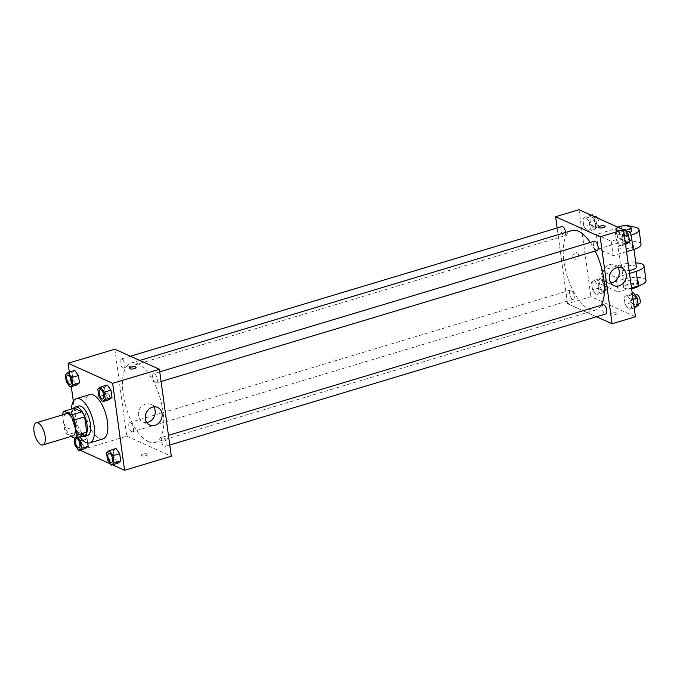 <?xml version="1.0" encoding="UTF-8"?>
<svg xmlns="http://www.w3.org/2000/svg" width="680" height="680" viewBox="0 0 680 680"><rect width="100%" height="100%" fill="white"/><g stroke="black" fill="none" stroke-linecap="round" stroke-linejoin="round"><path stroke-width="0.51" stroke-dasharray="3.4 2.55" d="M72.956 435.871A11.56 4.913 73.3 0 1 71.111 435.676A11.56 4.913 73.3 0 1 64.404 424.252A11.56 4.913 73.3 0 1 66.3 413.738M62.603 414.851L64.634 429.717A14.918 6.341 73.3 0 0 67.328 434.826L70.975 436.466M62.543 414.46L72.564 411.451L74.656 426.708L64.634 429.717M85.161 435.336L77.35 431.817L67.328 434.826M77.35 431.817A14.918 6.341 73.3 0 1 74.656 426.708M72.564 411.451A14.918 6.341 73.3 0 1 74.12 408.255M73.389 408.476A15.41 6.553 -106.7 0 0 72.216 418.447A15.41 6.553 -106.7 0 0 81.77 436.356M87.414 435.548A15.41 6.553 73.3 0 1 84.966 435.285A15.41 6.553 73.3 0 1 75.556 417.444A15.41 6.553 73.3 0 1 78.548 406.028M79.858 436.925A23.111 9.835 73.3 0 1 71.477 409.046M102.995 438.914A23.111 9.835 73.3 0 1 99.314 438.523A23.111 9.835 73.3 0 1 85.901 415.667A23.111 9.835 73.3 0 1 89.683 394.638M65.297 374.587L71.978 372.58L74.724 370.379L71.978 372.58L72.981 379.899L76.73 385.024L72.981 379.899L66.3 381.913M97.818 389.232L104.499 387.226L107.245 385.024L104.499 387.226L105.502 394.545L109.251 399.67L105.502 394.545L98.821 396.559M69.3 372.011L71.306 386.656M73.312 401.276L80.01 450.151M110.321 463.887L112.43 464.831M82.79 440.325L87.176 439L87.728 443.062L87.176 439L83.419 433.874L80.673 436.075L81.677 443.402L85.425 448.528L81.677 443.402L75.004 445.409M106.522 452.727L113.194 450.721L115.948 448.519L113.194 450.721L114.197 458.048L117.955 463.173L114.197 458.048L107.525 460.054M114.852 349.205L126.769 436.186L80.019 450.237M107.058 400.129A3.375 2.865 114.2 0 0 109.531 397.111A3.375 2.865 114.2 0 0 108.001 393.881A3.375 2.865 114.2 0 0 104.014 395.786A3.375 2.865 114.2 0 0 105.239 400.036A3.375 2.865 114.2 0 0 107.058 400.129A3.375 2.865 114.2 0 0 109.531 397.111A3.375 2.865 114.2 0 0 108.009 393.881A3.375 2.865 114.2 0 0 104.014 395.786A3.375 2.865 114.2 0 0 105.239 400.036A3.375 2.865 114.2 0 0 107.058 400.129M148.427 441.719A41.455 17.629 73.3 0 1 124.364 400.732A41.455 17.629 73.3 0 1 131.155 363.026A41.455 17.629 73.3 0 1 159.97 397.647A41.455 17.629 73.3 0 1 155.014 442.425A41.455 17.629 73.3 0 1 148.427 441.719M126.769 436.186L171.317 456.246M155.618 382.832A4.819 2.049 73.3 0 1 152.821 378.063A4.819 2.049 73.3 0 1 153.612 373.685A4.819 2.049 73.3 0 1 156.961 377.706A4.819 2.049 73.3 0 1 156.383 382.908A4.819 2.049 73.3 0 1 155.618 382.832M123.097 368.186A4.819 2.049 73.3 0 1 120.3 363.418A4.819 2.049 73.3 0 1 121.091 359.04A4.819 2.049 73.3 0 1 124.44 363.06A4.819 2.049 73.3 0 1 123.862 368.262A4.819 2.049 73.3 0 1 123.097 368.186M131.793 431.681A4.819 2.049 73.3 0 1 128.996 426.921A4.819 2.049 73.3 0 1 129.786 422.543A4.819 2.049 73.3 0 1 133.135 426.564A4.819 2.049 73.3 0 1 132.557 431.766A4.819 2.049 73.3 0 1 131.793 431.681M163.072 437.265A4.819 2.049 -106.7 0 0 162.307 437.189A4.819 2.049 -106.7 0 0 161.738 442.383A4.819 2.049 -106.7 0 0 165.078 446.412A4.819 2.049 -106.7 0 0 165.869 442.025A4.819 2.049 -106.7 0 0 163.072 437.265M147.518 453.993A3.375 1.054 -7.8 0 0 143.692 453.96A3.375 1.054 -7.8 0 0 141.261 455.328A3.375 1.054 -7.8 0 0 144.738 455.914A3.375 1.054 -7.8 0 0 147.942 454.41A3.375 1.054 -7.8 0 0 147.518 453.993A3.375 1.054 -7.8 0 0 143.692 453.951A3.375 1.054 -7.8 0 0 141.261 455.328A3.375 1.054 -7.8 0 0 144.738 455.914A3.375 1.054 -7.8 0 0 147.934 454.41A3.375 1.054 -7.8 0 0 147.518 453.993M136.025 367.429L136.025 367.429A3.375 1.054 172.2 0 1 133.594 368.806A3.375 1.054 172.2 0 1 129.761 368.764A3.375 1.054 172.2 0 1 129.344 368.348L129.344 368.348M146.702 422.526A9.664 8.203 -65.8 0 1 142.8 421.966A9.664 8.203 -65.8 0 1 139.29 409.793A9.664 8.203 -65.8 0 1 150.739 404.345A9.664 8.203 -65.8 0 1 153.739 406.895M601.163 305.286A41.455 17.629 73.3 0 1 595.782 309.952A41.455 17.629 73.3 0 1 589.194 309.247A41.455 17.629 73.3 0 1 565.131 268.26A41.455 17.629 73.3 0 1 571.914 230.554M590.248 242.454A41.455 17.629 73.3 0 1 595.204 251.022M603.075 304.708A4.819 2.049 -106.7 0 0 602.497 309.91A4.819 2.049 -106.7 0 0 605.846 313.93M565.59 232.45A4.819 2.049 73.3 0 1 564.621 235.79A4.819 2.049 73.3 0 1 563.856 235.705A4.819 2.049 73.3 0 1 561.06 230.945A4.819 2.049 73.3 0 1 561.85 226.567M572.56 299.208A4.819 2.049 73.3 0 1 569.763 294.449A4.819 2.049 73.3 0 1 570.554 290.062A4.819 2.049 73.3 0 1 573.894 294.083A4.819 2.049 73.3 0 1 573.325 299.285A4.819 2.049 73.3 0 1 572.56 299.208M597.15 250.435A4.819 2.049 73.3 0 1 596.377 250.35A4.819 2.049 73.3 0 1 593.589 245.59A4.819 2.049 73.3 0 1 594.371 241.213M567.528 303.714L557.158 227.978L567.528 303.714L596.479 316.744L567.528 303.714L590.903 296.684L635.452 316.744M111.639 462.468A4.819 2.049 73.3 0 1 110.891 462.383A4.819 2.049 73.3 0 1 108.094 457.64A4.819 2.049 73.3 0 1 108.868 453.245M113.194 450.721L114.197 458.048M102.944 398.973A4.819 2.049 73.3 0 1 102.195 398.888A4.819 2.049 73.3 0 1 99.399 394.137A4.819 2.049 73.3 0 1 100.172 389.75M104.499 387.226L105.502 394.545M77.928 437.504L76.746 435.888L74.205 437.92M79.118 447.822A4.819 2.049 73.3 0 1 78.37 447.738A4.819 2.049 73.3 0 1 75.573 442.994A4.819 2.049 73.3 0 1 76.347 438.6M87.176 439L83.419 433.874L76.746 435.888M83.419 433.874L80.673 436.075L74.001 438.081M80.673 436.075L81.677 443.402M70.422 384.327A4.819 2.049 73.3 0 1 69.666 384.243A4.819 2.049 73.3 0 1 66.878 379.491A4.819 2.049 73.3 0 1 67.651 375.105M71.978 372.58L72.981 379.899M633.505 292.969L630.76 295.162L631.762 302.49L635.511 307.615M635.129 304.819A4.819 2.049 73.3 0 1 632.332 300.058A4.819 2.049 73.3 0 1 633.123 295.681A4.819 2.049 73.3 0 1 636.471 299.701A4.819 2.049 73.3 0 1 635.894 304.903A4.819 2.049 73.3 0 1 635.129 304.819M626.832 294.975L624.078 297.168L625.09 304.495L628.838 309.621L631.584 307.42L630.581 300.101L626.832 294.975L624.078 297.168L625.09 304.495L628.838 309.621L631.584 307.42L630.581 300.101L626.832 294.975L632.247 293.344M630.76 295.162L624.078 297.168M631.762 302.49L625.09 304.495M634.253 307.989L628.838 309.621M634.075 306.672L631.584 307.42M633.071 299.344L630.581 300.101M639.234 303.9A4.819 2.049 73.3 0 1 638.469 303.815A4.819 2.049 73.3 0 1 635.673 299.055A4.819 2.049 73.3 0 1 636.463 294.678M624.81 229.466L622.064 231.667L623.067 238.986L626.815 244.111M626.433 241.324A4.819 2.049 73.3 0 1 623.637 236.564A4.819 2.049 73.3 0 1 624.427 232.177A4.819 2.049 73.3 0 1 627.776 236.198A4.819 2.049 73.3 0 1 627.198 241.4A4.819 2.049 73.3 0 1 626.433 241.324M618.129 231.472L615.383 233.674L616.386 241L620.135 246.126L622.888 243.925L621.885 236.598L618.129 231.472L615.383 233.674L616.386 241L620.135 246.126L622.888 243.925L621.885 236.598L618.129 231.472L623.552 229.849M622.064 231.667L615.383 233.674M623.067 238.986L616.386 241M625.558 244.494L620.135 246.126M625.379 243.176L622.888 243.925M624.376 235.85L621.885 236.598M630.538 240.397A4.819 2.049 73.3 0 1 629.774 240.321A4.819 2.049 73.3 0 1 626.977 235.552A4.819 2.049 73.3 0 1 627.767 231.175M600.984 278.324L598.238 280.517L599.241 287.844L602.99 292.969L605.736 290.768L604.733 283.441L600.984 278.324L594.303 280.33L591.558 282.523L592.56 289.85L596.317 294.975L599.063 292.774L598.06 285.455L594.303 280.33L591.558 282.523L592.56 289.85L596.317 294.975L599.063 292.774L598.06 285.455L594.303 280.33M602.608 290.173A4.819 2.049 73.3 0 1 599.811 285.413A4.819 2.049 73.3 0 1 600.601 281.036A4.819 2.049 73.3 0 1 603.95 285.056A4.819 2.049 73.3 0 1 603.373 290.258A4.819 2.049 73.3 0 1 602.608 290.173M598.238 280.517L591.558 282.523M599.241 287.844L592.56 289.85M602.99 292.969L596.317 294.975M605.736 290.768L599.063 292.774M604.733 283.441L598.06 285.455M605.948 289.17A4.819 2.049 73.3 0 1 603.152 284.41A4.819 2.049 73.3 0 1 603.942 280.032A4.819 2.049 73.3 0 1 607.291 284.053A4.819 2.049 73.3 0 1 606.713 289.255A4.819 2.049 73.3 0 1 605.948 289.17M592.288 214.82L589.543 217.022L590.546 224.34L594.294 229.466L597.04 227.273L596.037 219.946L593.232 216.112M593.912 226.678A4.819 2.049 73.3 0 1 591.115 221.918A4.819 2.049 73.3 0 1 591.906 217.532A4.819 2.049 73.3 0 1 595.255 221.552A4.819 2.049 73.3 0 1 594.677 226.754A4.819 2.049 73.3 0 1 593.912 226.678M585.608 216.827L582.862 219.028L583.865 226.355L587.613 231.48L590.359 229.279L589.356 221.952L585.608 216.827L582.862 219.028L583.865 226.355L587.613 231.48L590.359 229.279L589.356 221.952L585.608 216.827L591.133 215.169M589.543 217.022L582.862 219.028M590.546 224.34L583.865 226.355M594.294 229.466L587.613 231.48M597.04 227.273L590.359 229.279M596.037 219.946L589.356 221.952M597.439 218.008A4.819 2.049 73.3 0 1 599.012 222.743A4.819 2.049 73.3 0 1 598.017 225.751A4.819 2.049 73.3 0 1 597.252 225.675A4.819 2.049 73.3 0 1 594.456 220.906A4.819 2.049 73.3 0 1 595.246 216.529M612.119 313.131A3.375 1.054 172.2 0 1 617.083 313.403A3.375 1.054 172.2 0 1 613.887 314.908A3.375 1.054 172.2 0 1 610.402 314.322A3.375 1.054 172.2 0 1 612.119 313.131A3.375 1.054 -7.8 0 0 610.402 314.322A3.375 1.054 -7.8 0 0 613.887 314.916A3.375 1.054 -7.8 0 0 617.083 313.412A3.375 1.054 -7.8 0 0 612.119 313.131M617.873 267.401A9.664 8.203 114.2 0 0 614.873 264.851A9.664 8.203 114.2 0 0 609.663 264.571A9.664 8.203 114.2 0 0 602.565 273.207A9.664 8.203 114.2 0 0 606.934 282.472A9.664 8.203 114.2 0 0 610.836 283.033M598.485 227.341L598.485 227.341A3.375 1.054 -7.8 0 0 603.449 227.613A3.375 1.054 -7.8 0 0 605.166 226.423L605.166 226.423M578.688 255.076A3.375 2.865 114.2 0 0 577.15 252.883A3.375 2.865 114.2 0 0 573.155 254.779A3.375 2.865 114.2 0 0 574.379 259.029A3.375 2.865 114.2 0 0 577.465 258.392A3.375 2.865 114.2 0 0 578.688 255.076A3.375 2.865 -65.8 0 1 577.473 258.392A3.375 2.865 -65.8 0 1 574.379 259.029A3.375 2.865 -65.8 0 1 573.155 254.779A3.375 2.865 -65.8 0 1 577.15 252.883A3.375 2.865 -65.8 0 1 578.688 255.076M578.986 209.703L590.903 296.684M630.632 226.635A15.41 4.837 -7.8 0 0 616.361 228.488L596.326 234.506L598.307 249.007L613.156 255.697L611.175 241.196L631.116 235.203M596.326 234.506L611.175 241.196M646 280.483A15.41 4.837 -7.8 0 0 623.305 279.233L603.27 285.251L601.29 270.75L616.139 277.44L618.12 291.941L631.508 287.921M603.27 285.251L618.12 291.941M636.378 267.027A7.701 2.414 -7.8 0 0 635.426 266.067A7.701 2.414 -7.8 0 0 626.671 265.99A7.701 2.414 -7.8 0 0 621.112 269.118A7.701 2.414 -7.8 0 0 629.119 270.462M601.29 270.75L621.325 264.732A15.41 4.837 172.2 0 1 635.808 262.888M616.139 277.44L629.519 273.42M632.442 244.324A7.701 2.414 -7.8 0 0 623.688 244.239A7.701 2.414 -7.8 0 0 618.137 247.375A7.701 2.414 -7.8 0 0 626.093 248.727A7.701 2.414 -7.8 0 0 633.403 245.284A7.701 2.414 -7.8 0 0 632.442 244.324M626.543 251.676L613.156 255.697M641.036 244.239A15.41 4.837 -7.8 0 0 618.341 242.989L598.307 249.007M637.406 280.568A7.701 2.414 -7.8 0 0 628.66 280.483A7.701 2.414 -7.8 0 0 623.101 283.62A7.701 2.414 -7.8 0 0 631.057 284.971A7.701 2.414 -7.8 0 0 638.367 281.528A7.701 2.414 -7.8 0 0 637.406 280.568M638.724 285.745A7.701 2.414 -7.8 0 0 638.86 285.149A7.701 2.414 -7.8 0 0 637.908 284.189A7.701 2.414 -7.8 0 0 629.153 284.113A7.701 2.414 -7.8 0 0 623.594 287.24A7.701 2.414 -7.8 0 0 631.601 288.583M631.414 230.783A7.701 2.414 -7.8 0 0 623.458 229.44A7.701 2.414 -7.8 0 0 616.148 232.875A7.701 2.414 -7.8 0 0 617.1 233.844A7.701 2.414 -7.8 0 0 629.884 232.543M625.413 230.291A7.701 2.414 172.2 0 1 616.607 230.214A7.701 2.414 172.2 0 1 615.655 229.253A7.701 2.414 172.2 0 1 617.814 227.179M621.325 264.732L623.305 279.233M616.361 228.488L618.341 242.989M631.312 235.969L631.55 237.66M142.8 421.966L149.71 425.076M150.739 404.345L157.641 407.456M139.791 360.434L131.155 363.026M595.782 309.952L155.014 442.425M165.078 446.412L169.779 445M162.307 437.189L168.453 435.336M130.45 356.226L121.091 359.04M564.621 235.79L123.862 368.262M570.554 290.062L129.786 422.543M573.325 299.285L132.557 431.766M159.757 371.841L153.612 373.685M161.075 381.497L156.383 382.908M635.069 295.094L633.123 295.681M638.104 304.24L635.894 304.903M626.365 231.6L624.427 232.177M629.399 240.737L627.198 241.4M603.942 280.032L600.601 281.036M606.713 289.255L603.373 290.258M594.592 216.725L591.906 217.532M598.017 225.751L594.677 226.754M621.775 267.954L614.873 264.851M613.844 285.575L606.934 282.472M633.972 249.432L633.403 245.284M621.112 269.118L618.137 247.375M638.86 285.149L638.367 281.528M623.594 287.24L623.101 283.62M615.655 229.253L616.148 232.875"/><path stroke-width="1.02" d="M41.063 444.712A11.56 4.913 73.3 0 1 34.357 433.279A11.56 4.913 73.3 0 1 36.244 422.764A11.56 4.913 73.3 0 1 44.276 432.421A11.56 4.913 73.3 0 1 42.899 444.907A11.56 4.913 73.3 0 1 41.063 444.712M36.244 422.764L66.3 413.738A11.56 4.913 73.3 0 1 74.332 423.385A11.56 4.913 73.3 0 1 72.956 435.871L42.899 444.907M64.107 411.264L74.12 408.255L81.931 411.774A14.918 6.341 73.3 0 1 84.626 416.882L86.717 432.14L76.704 435.149L74.613 419.892A14.918 6.341 73.3 0 0 71.918 414.783L64.107 411.264A14.918 6.341 73.3 0 0 62.543 414.46L62.603 414.851M70.975 436.466L75.148 438.345A14.918 6.341 73.3 0 0 76.704 435.149M86.717 432.14A14.918 6.341 73.3 0 1 85.161 435.336L75.148 438.345M81.77 436.356A15.41 6.553 -106.7 0 0 84.082 436.552A15.41 6.553 -106.7 0 0 85.918 419.909A15.41 6.553 -106.7 0 0 75.208 407.039A15.41 6.553 -106.7 0 0 73.389 408.476M75.208 407.039L78.548 406.028A15.41 6.553 73.3 0 1 89.258 418.905A15.41 6.553 73.3 0 1 87.414 435.548L84.082 436.552M84.626 416.882L74.613 419.892M81.931 411.774L71.918 414.783M71.477 409.046A23.111 9.835 73.3 0 1 76.33 398.65A23.111 9.835 73.3 0 1 92.395 417.962A23.111 9.835 73.3 0 1 89.632 442.927A23.111 9.835 73.3 0 1 85.96 442.535A23.111 9.835 73.3 0 1 79.858 436.925M76.33 398.65L89.683 394.638A23.111 9.835 73.3 0 1 105.757 413.942A23.111 9.835 73.3 0 1 102.995 438.914L89.632 442.927M70.048 387.03L76.73 385.024L79.475 382.832L78.472 375.504L74.724 370.379L68.042 372.385L65.297 374.587L66.3 381.913L70.048 387.03L72.803 384.837L71.799 377.51L68.042 372.385M102.578 401.676L109.251 399.67L111.996 397.477L110.993 390.15L107.245 385.024L100.572 387.03L97.818 389.232L98.821 396.559L102.578 401.676L105.323 399.483L104.32 392.156L100.572 387.03M112.43 464.831L124.568 470.296L112.659 383.316L68.102 363.256L69.3 372.011M71.306 386.656L73.312 401.276M80.01 450.151L110.321 463.887M74.205 437.92L75.004 445.409L78.752 450.534L85.425 448.528L88.179 446.327L87.728 443.062L88.179 446.327L81.498 448.333L80.495 441.014L77.928 437.504M111.273 465.179L117.955 463.173L120.7 460.972L119.697 453.645L115.948 448.519L109.268 450.534L106.522 452.727L107.525 460.054L111.273 465.179L114.019 462.978L113.016 455.66L109.268 450.534M124.568 470.296L171.317 456.246L159.4 369.265L114.852 349.205L68.102 363.256M159.4 369.265L112.659 383.316M154.921 425.357A9.664 8.203 -65.8 0 1 149.71 425.076A9.664 8.203 -65.8 0 1 146.191 412.904A9.664 8.203 -65.8 0 1 157.641 407.456A9.664 8.203 -65.8 0 1 162.019 416.712A9.664 8.203 -65.8 0 1 154.921 425.357M129.761 368.764A3.375 1.054 172.2 0 1 129.344 368.348A3.375 1.054 172.2 0 1 132.541 366.843A3.375 1.054 172.2 0 1 136.025 367.429A3.375 1.054 172.2 0 1 133.594 368.798A3.375 1.054 172.2 0 1 129.761 368.764M129.344 368.348A3.375 1.054 172.2 0 1 132.541 366.843A3.375 1.054 172.2 0 1 136.025 367.429M153.739 406.895A9.664 8.203 -65.8 0 1 148.01 422.246A9.664 8.203 -65.8 0 1 146.702 422.526M139.791 360.434L571.914 230.554A41.455 17.629 73.3 0 1 590.248 242.454M595.204 251.022A41.455 17.629 73.3 0 1 601.163 305.286M169.779 445L605.846 313.93A4.819 2.049 -106.7 0 0 606.637 309.553A4.819 2.049 -106.7 0 0 603.84 304.793A4.819 2.049 -106.7 0 0 603.075 304.708L168.453 435.336M130.45 356.226L561.85 226.567A4.819 2.049 73.3 0 1 565.59 232.45M159.757 371.841L594.371 241.213A4.819 2.049 73.3 0 1 597.72 245.233A4.819 2.049 73.3 0 1 597.15 250.435L161.075 381.497M555.619 216.725L557.158 227.978L555.619 216.725L600.168 236.784L555.619 216.725L578.986 209.703L623.543 229.763L600.168 236.784L612.085 323.774L600.168 236.784M612.085 323.774L596.479 316.744L612.085 323.774L635.452 316.744L623.543 229.763M108.859 453.254L108.885 453.245A4.819 2.049 73.3 0 1 108.885 453.245A4.819 2.049 73.3 0 1 112.234 457.266A4.819 2.049 73.3 0 1 111.656 462.468A4.819 2.049 73.3 0 1 111.639 462.468A4.819 2.049 73.3 0 1 110.865 462.392A4.819 2.049 73.3 0 1 108.069 457.631A4.819 2.049 73.3 0 1 108.859 453.254A4.819 2.049 73.3 0 1 112.208 457.274A4.819 2.049 73.3 0 1 111.631 462.476L111.631 462.476M117.955 463.173L120.7 460.972L114.019 462.978M120.7 460.972L119.697 453.645L113.016 455.66M119.697 453.645L115.948 448.519M100.189 389.742L100.155 389.75A4.819 2.049 73.3 0 1 100.189 389.742A4.819 2.049 73.3 0 1 103.53 393.762A4.819 2.049 73.3 0 1 102.96 398.964A4.819 2.049 73.3 0 1 102.944 398.973A4.819 2.049 73.3 0 1 102.161 398.897A4.819 2.049 73.3 0 1 99.373 394.137A4.819 2.049 73.3 0 1 100.155 389.75A4.819 2.049 73.3 0 1 103.504 393.771A4.819 2.049 73.3 0 1 102.935 398.973L102.96 398.964M109.251 399.67L111.996 397.477L105.323 399.483M111.996 397.477L110.993 390.15L104.32 392.156M110.993 390.15L107.245 385.024M78.752 450.534L81.498 448.333M76.364 438.6L76.338 438.608A4.819 2.049 73.3 0 1 76.364 438.6A4.819 2.049 73.3 0 1 79.713 442.62A4.819 2.049 73.3 0 1 79.135 447.822A4.819 2.049 73.3 0 1 79.118 447.822L79.109 447.831A4.819 2.049 73.3 0 1 78.344 447.746A4.819 2.049 73.3 0 1 75.548 442.986A4.819 2.049 73.3 0 1 76.338 438.608A4.819 2.049 73.3 0 1 79.679 442.629A4.819 2.049 73.3 0 1 79.109 447.831M85.425 448.528L88.179 446.327M82.79 440.325L80.495 441.014M67.634 375.105L67.66 375.096A4.819 2.049 73.3 0 1 67.66 375.096A4.819 2.049 73.3 0 1 71.009 379.117A4.819 2.049 73.3 0 1 70.439 384.319A4.819 2.049 73.3 0 1 70.422 384.327A4.819 2.049 73.3 0 1 69.641 384.251A4.819 2.049 73.3 0 1 66.844 379.491A4.819 2.049 73.3 0 1 67.634 375.105A4.819 2.049 73.3 0 1 70.984 379.125A4.819 2.049 73.3 0 1 70.406 384.327L70.406 384.327M76.73 385.024L79.475 382.832L72.803 384.837M79.475 382.832L78.472 375.504L71.799 377.51M78.472 375.504L74.724 370.379M634.253 307.989L638.265 305.413L637.262 298.087L633.505 292.969L632.247 293.344M638.265 305.413L634.075 306.672M637.262 298.087L633.071 299.344M635.069 295.094L636.463 294.678A4.819 2.049 73.3 0 1 639.812 298.699A4.819 2.049 73.3 0 1 639.234 303.9L638.104 304.24M625.558 244.494L629.561 241.918L628.558 234.591L624.81 229.466L623.552 229.849M629.561 241.918L625.379 243.176M628.558 234.591L624.376 235.85M626.365 231.6L627.767 231.175A4.819 2.049 73.3 0 1 631.116 235.195A4.819 2.049 73.3 0 1 630.538 240.397L629.399 240.737M593.232 216.112L592.288 214.82L591.133 215.169M594.592 216.725L595.246 216.529A4.819 2.049 73.3 0 1 597.439 218.008M616.564 267.682A9.664 8.203 -65.8 0 1 621.775 267.954A9.664 8.203 -65.8 0 1 625.294 280.135A9.664 8.203 -65.8 0 1 613.844 285.575A9.664 8.203 -65.8 0 1 609.467 276.318A9.664 8.203 -65.8 0 1 616.564 267.682M610.836 283.033A9.664 8.203 114.2 0 0 618.384 277.024A9.664 8.203 114.2 0 0 617.873 267.401M603.449 227.613A3.375 1.054 172.2 0 1 598.485 227.341A3.375 1.054 172.2 0 1 601.681 225.837A3.375 1.054 172.2 0 1 605.166 226.423A3.375 1.054 172.2 0 1 603.449 227.613M605.166 226.423A3.375 1.054 -7.8 0 0 601.681 225.837A3.375 1.054 -7.8 0 0 598.485 227.341M629.119 270.462A7.701 2.414 -7.8 0 0 636.378 267.027L633.972 249.432M629.519 273.42L636.174 271.422L638.154 285.914A15.41 4.837 -7.8 0 0 646 280.483L644.011 265.982A15.41 4.837 172.2 0 1 636.174 271.422M635.808 262.888A15.41 4.837 172.2 0 1 644.011 265.982M631.55 237.66L633.19 249.671L626.543 251.676M633.19 249.671A15.41 4.837 -7.8 0 0 641.036 244.239L639.047 229.738A15.41 4.837 -7.8 0 0 630.632 226.635M631.508 287.921L638.154 285.914M631.601 288.583A7.701 2.414 -7.8 0 0 638.724 285.745M629.884 232.543A7.701 2.414 -7.8 0 0 631.414 230.783L630.921 227.162A7.701 2.414 172.2 0 1 625.413 230.291M631.116 235.203L631.21 235.178A15.41 4.837 -7.8 0 0 639.047 229.738M617.814 227.179A7.701 2.414 172.2 0 1 626.008 225.599A7.701 2.414 172.2 0 1 630.921 227.162M631.21 235.178L631.312 235.969"/></g></svg>
